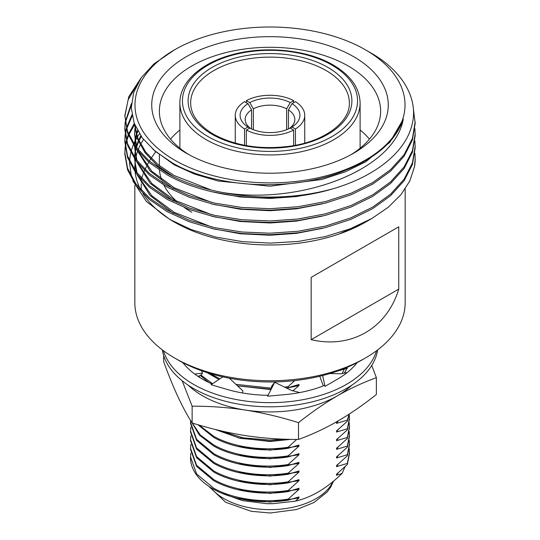 <?xml version="1.0" encoding="UTF-8"?>
<svg xmlns="http://www.w3.org/2000/svg" width="540" height="540" viewBox="0 0 540 540"><rect width="100%" height="100%" fill="white"/><g stroke="black" fill="none" stroke-linecap="round" stroke-linejoin="round"><path stroke-width="0.81" d="M347.382 367.234A79.475 45.88 180 0 1 344.277 373.1M342.151 373.505L344.385 368.995M298.499 422.658C311.472 412.337 324.446 403.38 337.433 395.793C350.433 388.375 363.413 382.347 376.367 377.703L376.367 394.477C363.413 404.791 350.433 413.741 337.433 421.335C324.446 428.746 311.472 434.781 298.499 439.432L298.499 422.658C280.773 417.076 263.048 412.87 245.315 410.049A95.364 55.06 0 0 0 337.433 395.793A95.364 55.06 180 0 0 351.722 385.243M376.367 377.703L371.75 365.452M163.633 355.475L163.633 361.564C168.386 374.639 173.131 386.336 177.883 396.65C182.635 406.802 187.38 415.577 192.132 422.975C209.864 428.558 227.59 432.763 245.315 435.584C263.048 438.244 280.773 439.526 298.499 439.432M182.169 380.768L192.132 406.202L192.132 422.975M192.132 406.202C209.864 406.107 227.59 407.389 245.315 410.049A95.364 55.06 0 0 1 188.278 385.243M347.423 367.22A79.475 45.88 180 0 1 344.338 373.086M200.016 377.656L198.794 376.009M377.663 349.893A108.081 62.404 180 0 1 306.923 403.049A108.081 62.404 180 0 1 193.576 388.53A108.081 62.404 180 0 1 162.338 349.893M376.549 350.737A108.081 62.404 180 0 1 302.798 399.708A108.081 62.404 180 0 1 193.576 384.372A108.081 62.404 180 0 1 163.451 350.737M212.119 384.007A95.364 55.06 180 0 1 202.568 379.181A95.364 55.06 180 0 1 185.024 365.249A95.364 55.06 180 0 1 184.491 364.628L182.588 362.482M357.136 362.63A95.364 55.06 180 0 1 337.433 379.181A95.364 55.06 180 0 1 336.582 379.674L325.026 386.35L324.662 385.371A95.364 55.06 180 0 1 284.918 394.632A95.364 55.06 180 0 1 283.73 394.74L267.59 396.218L274.705 382.286L271.822 385.952L270.459 390.596M268.056 395.3A95.364 55.06 180 0 1 226.706 389.306A95.364 55.06 180 0 1 225.639 388.989L211.073 384.71L222.845 376.859M299.639 392.58L291.121 390.292L274.705 382.286M242.507 392.971L242.892 390.865L229.372 378.209M197.984 376.346L201.177 375.017L202.5 373.113L194.731 374.065M202.5 373.113L201.501 370.71M319.748 376.258L323.318 385.904M347.274 372.519L340.808 373.768L329.846 373.545M325.026 386.35L322.65 375.543M365.58 357.892L361.982 359.971A130.079 75.101 180 0 1 178.018 359.971L174.427 357.899A135.169 78.037 0 0 0 365.58 357.892A135.169 78.037 0 0 0 405.169 302.717L405.169 189.034M186.374 153.225L186.374 153.225A118.267 68.276 180 0 1 186.374 56.666A118.267 68.276 180 0 1 353.626 56.666A118.267 68.276 180 0 1 353.626 153.225A118.267 68.276 180 0 1 186.374 153.225M350.838 154.784A110.633 63.875 0 0 0 380.632 111.172A110.633 63.875 0 0 0 348.233 66.008A110.633 63.875 0 0 0 227.664 52.164A110.633 63.875 0 0 0 159.368 111.172A110.633 63.875 0 0 0 189.162 154.784M251.566 128.932L251.566 109.877A24.833 14.337 0 0 0 245.167 119.482A24.833 14.337 0 0 0 250.81 128.581M286.639 129.681L286.639 108.837A24.833 14.337 0 0 0 253.361 108.837L253.361 129.681M295.447 145.28L295.447 128.979A34.742 20.061 0 0 0 304.742 115.324A34.742 20.061 0 0 0 295.447 101.675L292.032 103.646A29.916 17.273 180 0 1 292.032 127.008L290.196 128.068M293.652 145.618L293.652 130.019A34.742 20.061 0 0 1 246.348 130.019L246.348 145.618M179.888 130.012A110.633 63.875 0 0 0 170.519 139.124M159.368 167.218A110.633 63.875 0 0 0 159.394 168.588M159.496 170.188A110.633 63.875 0 0 0 161.514 179.604M162.317 181.737A110.633 63.875 0 0 0 162.884 183.067M163.924 185.227A110.633 63.875 0 0 0 176.749 201.447M184.606 207.684A110.633 63.875 0 0 0 191.768 212.24M365.776 222.007A135.169 78.037 180 0 1 365.58 222.122A135.169 78.037 180 0 1 174.427 222.122L169.769 219.436L146.441 201.521L132.773 180.704M365.762 222.021L339.397 233.874L366.734 221.454L371.912 218.464L350.217 228.798L325.343 236.574L298.33 241.421L270.297 243.122L242.507 241.65L215.777 237.067L191.322 229.608L169.769 219.436L174.42 222.122A135.169 78.037 180 0 1 174.42 222.122L174.42 222.122M414.896 153.225L415.179 158.591L414.545 166.583A145.179 83.815 0 0 0 415.179 158.767A145.179 83.815 0 0 0 415.179 158.679M414.545 166.583L409.799 181.022L400.869 194.771L388.172 207.313L371.912 218.464M365.465 49.828A135.007 77.942 0 0 0 174.535 49.828A135.007 77.942 0 0 0 174.535 160.063A135.007 77.942 0 0 0 365.465 160.063A135.007 77.942 0 0 0 365.465 49.828L370.622 52.805C403.306 71.287 419.371 99.886 411.649 126.178C404.676 152.564 374.983 176.378 333.801 188.541A145.179 83.815 180 0 1 222.899 192.537C201.393 188.487 182.871 182.115 167.346 173.407L149.445 161.21L135.871 146.981L127.555 131.497L124.821 115.675L128.804 96.64L140.812 78.361M174.535 49.828L153.947 63.895L141.318 77.639L133.677 92.489L131.267 107.818L134.163 123.167L142.276 137.876L155.257 151.349L172.746 163.161C217.586 188.912 295.103 192.24 347.213 169.519C377.433 157.025 396.117 140.245 403.265 119.185C394.45 169.769 300.956 205.335 222.899 192.537M414.896 140.967L415.179 147.865L412.445 164.43L404.129 180.704L390.555 195.723L372.654 208.663L350.885 219.368L325.559 227.603L298.053 232.794L270 234.745L241.947 233.537L214.441 229.136L189.115 221.69L167.346 211.727L149.445 199.537L135.871 185.301L127.555 169.817L124.821 153.994L125.132 147.096M415.179 146.333L412.445 162.898L404.129 179.172L390.555 194.191L372.654 207.131L350.885 217.836L325.559 226.064L298.053 231.262L270 233.213L241.947 232.004L214.441 227.603L189.115 220.158L167.346 210.195L149.445 197.998L135.871 183.769L127.555 168.284L124.821 152.462M414.896 128.702L415.179 135.601L412.445 152.165L404.129 168.446L390.555 183.458L372.654 196.405L350.885 207.11L325.559 215.339L298.053 220.536L270 222.487L241.947 221.279L214.441 216.871L189.115 209.432L167.346 199.469L149.445 187.272L135.871 173.043L127.555 157.559L124.821 141.73L125.132 134.831M415.179 134.069L412.445 150.633L404.129 166.907L390.555 181.926L372.654 194.866L350.885 205.578L325.559 213.806L298.053 218.997L270 220.954L241.947 219.746L214.441 215.339L189.115 207.9L167.346 197.937L149.445 185.74L135.871 171.511L127.555 156.019L124.821 140.197M413.262 107.926L415.179 123.336L412.445 139.907L404.129 156.181L390.555 171.2L372.654 184.14L350.885 194.846L325.559 203.074L298.053 208.271L270 210.222L241.947 209.014L214.441 204.606L189.115 197.168L167.346 187.204L149.445 175.007L135.871 160.778L127.555 145.294L124.821 129.472L125.132 122.573M415.179 121.804L412.445 138.375L404.129 154.649L390.555 169.668L372.654 182.608L350.885 193.313L325.559 201.542L298.053 206.739L270 208.69L241.947 207.482L214.441 203.074L189.115 195.635L167.346 185.672L149.445 173.475L135.871 159.246L127.555 143.762L124.821 127.94M124.828 153.225L125.226 147.865M125.341 147.096L126.461 141.73M126.671 140.967L128.534 135.601M128.851 134.831L134.595 124.484M125.226 146.333L126.259 140.967M126.461 140.197L128.223 134.831M128.534 134.069L134.258 123.437M124.828 140.967L125.226 135.601M125.341 134.831L126.461 129.472M126.671 128.702L132.151 116.059M125.226 134.069L126.259 128.702M126.461 127.94L131.936 114.899M124.828 128.702L125.226 123.336M125.341 122.573L131.301 105.287M125.226 121.804L131.409 103.565M333.801 188.541C279.464 205.328 209.662 199.031 167.346 174.94L149.445 162.749L135.871 148.514L127.555 133.029L124.821 115.675M124.828 116.438L128.095 99.907L137.444 83.842M266.949 503.658A65.104 37.584 0 0 0 273.22 503.658L295.387 501.127C311.033 497.664 326.592 488.45 342.07 473.479L345.087 466.614M221.515 493.094L242.291 500.573L266.335 503.645L273.672 503.645M190.816 453.127L190.525 457.812A79.475 45.88 0 0 0 191.288 464.137C193.975 474.039 201.481 482.45 213.806 489.355C232.538 499.966 262.393 504.387 288.164 500.189L288.164 499.108L298.978 489.368L298.978 488.282L288.164 491.535L288.164 490.455L298.978 480.715L298.978 479.635L288.164 482.882L288.164 481.802L298.978 472.061L298.978 470.981L288.164 474.235L288.164 473.148L298.978 463.408L298.978 462.328L288.164 465.581L288.164 464.501L298.978 454.754L298.978 453.674L288.164 456.928L288.164 455.848L298.978 446.108L298.978 445.027L288.164 448.274L288.164 447.194L296.683 439.425M190.525 456.914L196.58 473.931L213.806 488.275C232.538 498.886 262.393 503.307 288.164 499.108M190.816 444.474L190.525 449.341L196.58 466.358L213.806 480.708C232.538 491.319 262.393 495.733 288.164 491.535M190.525 448.261L196.58 465.277L213.806 479.621C232.538 490.232 262.393 494.654 288.164 490.455M190.816 435.827L190.525 440.694L196.58 457.711L213.806 472.055C232.538 482.666 262.393 487.087 288.164 482.882M190.525 439.607L196.58 456.624L213.806 470.975C232.538 481.586 262.393 486 288.164 481.802M190.816 427.174L190.525 432.041L196.58 449.057L213.806 463.401C232.538 474.012 262.393 478.433 288.164 474.235M190.525 430.961L196.58 447.977L213.806 462.321C232.538 472.932 262.393 477.353 288.164 473.148M190.593 420.505L190.525 423.387L196.58 440.404L213.806 454.748C232.538 465.358 262.393 469.78 288.164 465.581M190.525 422.307L196.58 439.324L213.806 453.668C232.538 464.279 262.393 468.7 288.164 464.501M191.66 422.219L199.476 435.226L213.806 446.101C232.538 456.712 262.393 461.126 288.164 456.928M192.308 423.029L200.293 434.997L213.806 445.014C232.538 455.625 262.393 460.046 288.164 455.848M197.829 424.697L213.806 437.447C232.538 448.058 262.393 452.473 288.164 448.274M199.085 425.068L213.806 436.367C232.538 446.978 262.393 451.393 288.164 447.194M200.205 375.421L208.757 382.455M200.968 375.104L212.537 383.731M206.975 372.566L218.923 379.471M209.891 373.471L219.888 378.83M398.743 289.109L398.743 226.814L311.168 277.371L311.168 339.667C351.034 349.083 386.964 328.34 398.743 289.109L311.168 339.667M134.831 185.341L134.831 302.717A135.169 78.037 0 0 0 174.42 357.892A135.169 78.037 0 0 0 174.427 357.899L178.018 359.971M172.139 220.772A135.169 78.037 180 0 1 142.925 193.536M140.656 189.607A135.169 78.037 180 0 1 135.115 171.997M134.953 170.228A135.169 78.037 180 0 1 134.831 166.941A135.169 78.037 180 0 1 134.872 165.145M134.926 164.072A135.169 78.037 180 0 1 135.358 160.07M135.567 158.828A135.169 78.037 180 0 1 135.749 157.883M135.925 157.059A135.169 78.037 180 0 1 137.531 151.436M138.112 149.864A135.169 78.037 180 0 1 140.225 145.125M140.63 144.335A135.169 78.037 180 0 1 143.498 139.455M141.257 190.256L141.257 183.769M141.257 182.237L141.257 179.53M141.575 178.335L143.019 174.346M143.397 173.381L144.551 170.62M145.024 169.54L146.367 166.685M146.84 165.739L148.75 162.162M149.344 161.129L150.518 159.185M151.106 158.261L155.675 151.875M284.634 387.126L288.164 386.633L294.712 380.599M288.164 386.633L288.164 387.713L298.978 384.46L298.978 385.54L292.775 390.994M288.164 439.297L289.339 439.324M295.387 501.127L298.978 498.015L298.978 496.935L288.164 500.189M338.195 420.896L336.555 422.3L336.555 423.38L347.369 420.127L347.369 421.207L336.555 430.947L336.555 432.034L347.369 428.78L347.369 429.86L336.555 439.601L336.555 440.681L347.369 437.434L347.369 438.514L336.555 448.254L336.555 449.334L347.369 446.081L347.369 447.167L336.555 456.908L336.555 457.988L347.369 454.734L347.369 455.814L336.555 465.554L336.555 466.641L347.369 463.388L347.369 464.468L336.555 474.208L336.555 475.288L342.07 473.479M336.555 371.392L347.369 368.213M237.863 498.373L270 502.065L298.978 498.015M235.919 384.338L271.181 388.132M237.492 385.81L270.864 389.225M286.375 387.976L288.164 387.713M237.863 385.898L270.763 389.576M286.733 388.145L298.978 385.54M219.186 430.427L243.088 437.832L270 440.073L283.622 439.162M214.853 429.361L240.293 438.352L270 441.153L288.164 439.627M237.863 437.805L270 441.504L290.77 439.358M237.863 446.459L270 450.158L298.978 446.108M237.863 455.112L270 458.804L298.978 454.754M237.863 463.765L270 467.458L298.978 463.408M237.863 472.412L270 476.111L298.978 472.061M237.863 481.066L270 484.765L298.978 480.715M237.863 489.719L270 493.418L298.978 489.368M336.555 475.288L338.236 472.77M347.369 464.468L349.475 453.668L349.218 448.801M347.369 463.388L349.475 452.588M336.555 466.641L338.236 464.123M347.369 455.814L349.475 445.014L349.218 440.147M347.369 454.734L349.475 443.934M336.555 457.988L338.236 455.47M347.369 447.167L349.475 436.367L349.218 431.501M347.369 446.081L349.475 435.281M336.555 449.334L338.236 446.816M347.369 438.514L349.475 427.714L349.218 422.847M347.369 437.434L349.475 426.634M336.555 440.681L338.236 438.163M347.369 429.86L349.475 419.06L349.218 414.194M347.369 428.78L349.475 417.98M336.555 432.034L338.236 429.516M347.369 421.207L349.232 414.092M347.369 420.127L349.043 414.214M336.555 423.38L338.222 420.876M131.477 176.965L129.452 162.243M129.512 160.832L130.727 152.577M130.99 151.538L133.306 144.774M133.704 143.863L134.946 141.251M135.149 140.866L136.971 137.612M137.309 137.052L139.455 133.805M246.348 130.019L249.763 128.048A29.916 17.273 180 0 0 290.237 128.048L293.652 130.019M295.447 128.979L292.032 127.008M289.19 128.581A24.833 14.337 0 0 0 294.833 119.482A24.833 14.337 0 0 0 288.434 109.877L292.032 103.646M249.804 128.068L247.968 127.008L244.553 128.979A34.742 20.061 0 0 1 235.258 115.324L235.258 143.107M247.968 127.008A29.916 17.273 180 0 1 247.968 103.646L251.566 109.877M235.258 115.324A34.742 20.061 0 0 1 244.553 101.675L247.968 103.646M369.482 139.124A110.633 63.875 0 0 0 360.113 130.012M244.553 145.28L244.553 128.979M246.348 102.708L246.348 100.636A34.742 20.061 0 0 1 293.652 100.636L293.652 102.708M293.652 100.636L290.237 102.607L286.639 108.837M253.361 108.837L249.763 102.607L246.348 100.636M249.763 102.607A29.916 17.273 180 0 1 290.237 102.607M288.434 109.877L288.434 128.932M211.592 190.154L174.245 175.561L158.227 164.768L145.847 152.226L137.882 138.55L134.663 124.477M211.592 202.412L174.245 187.819L151.794 171.221L138.132 151.423M137.025 148.507L134.575 134.069L134.912 128.702M135.014 127.94L135.324 126.07M211.592 214.677L174.245 200.084L151.794 183.478L138.132 163.681M137.025 160.765L134.582 147.096M134.595 145.186L134.912 140.967M135.014 140.197L136.12 134.831M136.337 134.069L137.518 130.525M211.592 226.942L174.245 212.348L151.794 195.743L138.132 175.946M137.025 173.029L134.582 159.361M134.595 157.444L134.912 153.225M135.014 152.462L135.79 148.406M136.337 146.333L138.247 140.967M138.578 140.197L140.778 135.797M403.265 119.185L389.86 142.283L365.756 161.764L345.452 171.774L321.827 179.476L270 186.199L218.174 181.008L194.549 174.096L174.245 164.828L152.948 149.364M322.562 191.552L296.555 196.56L270 198.457L240.334 196.985L211.592 191.687M173.205 176.506L157.154 165.416L144.929 152.55L137.309 138.584L134.588 124.294M322.562 203.816L296.555 208.825L270 210.722L240.334 209.243L211.592 203.951M173.205 188.771L150.161 171.059L137.025 150.039M136.222 147.454L134.575 134.069M134.582 134.831L135.014 129.472M135.128 128.702L135.533 126.542M322.562 216.074L296.555 221.09L270 222.986L240.334 221.508L211.592 216.209M173.205 201.029L150.161 183.323L137.025 162.297M136.222 159.712L134.575 146.333M134.656 145.274L135.014 141.73M135.128 140.967L136.337 135.601M136.566 134.831L137.869 131.153M322.562 228.339L296.555 233.347L270 235.244L240.334 233.773L211.592 228.474M173.205 213.293L150.161 195.588L137.025 174.562M136.222 171.977L134.575 158.591M134.656 157.538L135.014 153.994M135.128 153.225L136.08 148.797M136.566 147.096L138.578 141.73M138.922 140.967L141.257 136.485M398.743 226.814L311.168 277.371M327.908 67.426A81.891 47.277 180 0 1 327.908 134.291A81.891 47.277 180 0 1 212.092 134.291A81.891 47.277 180 0 1 212.092 67.426A81.891 47.277 180 0 1 327.908 67.426M349.346 102.931A79.346 45.812 0 0 0 326.106 70.538A79.346 45.812 0 0 0 239.638 60.608A79.346 45.812 0 0 0 190.654 102.931C190.755 114.642 198.322 125.05 213.368 134.163C235.602 146.171 261.65 150.107 291.519 145.976C325.715 140.893 350.204 121.399 349.346 102.931M179.888 102.931C179.591 82.485 200.516 63.328 231.086 54.999C264.276 45.387 307.145 49.538 333.194 64.982C350.683 75.317 359.654 87.966 360.113 102.931A90.113 52.022 180 0 1 304.486 150.998A90.113 52.022 180 0 1 206.28 139.718A90.113 52.022 180 0 1 179.888 102.931L179.888 148.237M208.082 136.607A87.568 50.558 0 0 0 331.918 136.607A87.568 50.558 0 0 0 331.918 65.111A87.568 50.558 0 0 0 208.082 65.111A87.568 50.558 0 0 0 208.082 136.607M210.654 487.505A65.104 37.584 0 0 0 223.965 498.629A65.104 37.584 0 0 0 287.05 508.329A65.104 37.584 0 0 0 332.991 481.552M304.742 115.324L304.742 143.107M360.113 102.931L360.113 148.237M159.368 165.686L159.368 154.96M333.578 481.066L330.689 487.161L327.105 492.048L313.875 502.565L296.656 509.517L270.243 513L251.269 511.319L225.612 502.268L208.811 486.317"/></g></svg>
